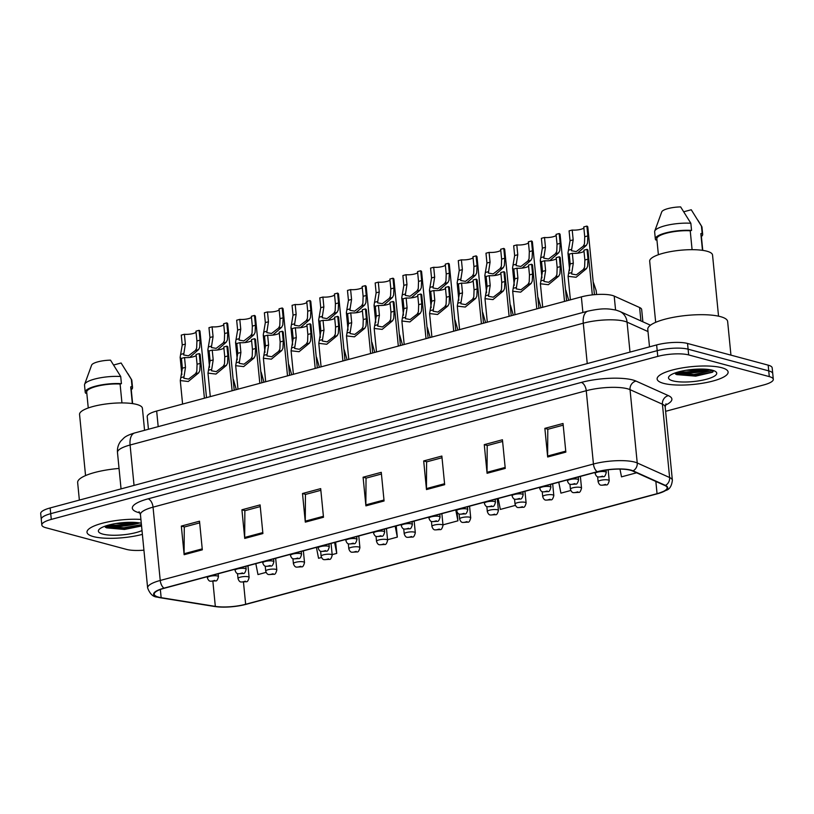 <?xml version="1.0" encoding="UTF-8"?>
<svg xmlns="http://www.w3.org/2000/svg" width="814" height="814" viewBox="0 0 814 814"><rect width="100%" height="100%" fill="white"/><g stroke="black" fill="none" stroke-linecap="round" stroke-linejoin="round"><path stroke-width="1.22" d="M148.443 429.253L147.212 416.636A22.293 5.586 -5.6 0 1 156.664 411.039L581.359 296.886A22.293 5.586 -5.6 0 1 614.204 296.093L639.601 307.519A22.293 5.586 -5.6 0 1 641.676 309.564L642.877 321.805M93.417 536.599A35.663 8.934 174.4 0 0 142.379 534.381A35.663 8.934 174.4 0 1 93.417 536.599A35.663 8.934 174.4 0 1 86.996 532.264A35.663 8.934 174.4 0 0 93.417 536.599M663.542 383.353A35.663 8.934 174.4 0 0 703.723 383.038A35.663 8.934 174.4 0 0 728.123 372.059A35.663 8.934 174.4 0 0 721.713 367.714A35.663 8.934 174.4 0 0 681.532 368.03A35.663 8.934 174.4 0 0 657.132 379.019A35.663 8.934 174.4 0 0 663.542 383.353A35.663 8.934 174.4 0 0 703.723 383.038A35.663 8.934 174.4 0 0 728.123 372.059A35.663 8.934 174.4 0 0 721.713 367.714A35.663 8.934 174.4 0 0 681.532 368.03A35.663 8.934 174.4 0 0 657.132 379.019A35.663 8.934 174.4 0 0 663.542 383.353M158.496 597.11A23.779 5.952 -5.6 0 1 154.222 594.22A23.779 5.952 -5.6 0 1 164.306 588.247L597.507 471.815A23.779 5.952 -5.6 0 1 632.539 470.96L664.926 485.531A23.779 5.952 -5.6 0 1 667.134 487.708A23.779 5.952 -5.6 0 1 657.051 493.681L245.645 604.263A23.779 5.952 -5.6 0 1 215.323 606.379L161.152 597.669A23.779 5.952 -5.6 0 1 158.496 597.11M158.008 597.242A24.369 6.105 174.4 0 0 160.724 597.812L214.906 606.522A24.369 6.105 174.4 0 0 221.377 607.091A24.369 6.105 174.4 0 0 243.803 604.894A24.369 6.105 174.4 0 0 245.981 604.354L657.386 493.772A24.369 6.105 174.4 0 0 665.455 485.419L633.078 470.848A24.369 6.105 174.4 0 0 597.171 471.723L163.96 588.156A24.369 6.105 174.4 0 0 158.008 597.242M709.95 369.709A29.721 7.438 -5.6 0 1 674.501 373.178M139.815 522.944A29.721 7.438 -5.6 0 1 104.375 526.424M665.618 411.314L763.847 384.91A22.293 5.586 174.4 0 0 773.3 379.314L772.181 367.857A22.293 5.586 174.4 0 0 768.172 365.15L687.545 343.467L688.105 349.196A22.293 5.586 174.4 0 0 657.203 350.661L50.712 513.675A22.293 5.586 174.4 0 0 41.26 519.271A22.293 5.586 174.4 0 1 50.712 513.675L657.203 350.661A22.293 5.586 174.4 0 1 688.105 349.196L768.731 370.879L688.105 349.196L688.664 354.924A22.293 5.586 174.4 0 0 657.763 356.39L51.282 519.403A22.293 5.586 174.4 0 0 41.819 524.999A22.293 5.586 174.4 0 0 45.828 527.716L126.455 549.389A22.293 5.586 174.4 0 0 143.925 550.172M772.74 373.585A22.293 5.586 174.4 0 0 768.731 370.879A22.293 5.586 174.4 0 1 772.74 373.585M565.842 452.116L563.034 423.483L544.861 428.368L547.669 457L565.842 452.116M563.196 425.162L547.802 429.293L547.619 456.023A5.942 3.185 75 0 0 547.669 457M548.056 429.232L544.861 428.368M505.25 468.406L502.442 439.764L484.269 444.648L487.077 473.29L505.25 468.406M502.614 441.442L487.21 445.584L487.037 472.303A5.942 3.185 75 0 0 487.077 473.29M487.474 445.512L484.269 444.648M444.668 484.686L441.86 456.054L423.687 460.938L426.485 489.57L444.668 484.686M442.022 457.733L426.617 461.874L426.444 488.593A5.942 3.185 75 0 0 426.485 489.57M426.882 461.803L423.687 460.938M202.32 549.826L199.511 521.194L181.329 526.078L184.137 554.71L202.32 549.826M199.674 522.873L184.269 527.014L184.096 553.734A5.942 3.185 75 0 0 184.137 554.71M184.534 526.943L181.329 526.078M262.902 533.546L260.093 504.904L241.921 509.788L244.729 538.43L262.902 533.546M260.256 506.583L244.861 510.724L244.678 537.444A5.942 3.185 75 0 0 244.729 538.43M245.126 510.653L241.921 509.788M323.494 517.256L320.685 488.624L302.503 493.508L305.311 522.14L323.494 517.256M320.848 490.303L305.443 494.444L305.27 521.164A5.942 3.185 75 0 0 305.311 522.14M305.708 494.373L302.503 493.508M384.076 500.976L381.267 472.334L363.095 477.218L365.903 505.86L384.076 500.976M381.44 474.013L366.035 478.154L365.852 504.873A5.942 3.185 75 0 0 365.903 505.86M366.3 478.083L363.095 477.218M140.914 519.424A35.663 8.934 174.4 0 0 104.701 522.649A35.663 8.934 174.4 0 0 86.996 532.264A35.663 8.934 174.4 0 1 104.701 522.649A35.663 8.934 174.4 0 1 140.914 519.424M773.3 379.314A22.293 5.586 174.4 0 0 769.291 376.607L688.664 354.924M558.76 482.224L560.917 493.142L570.787 490.486M619.973 469.108L621.499 476.851L636.609 472.792M387.566 539.733L397.324 537.108L396.225 525.915M332.163 554.629L336.742 553.398L335.643 542.195M316.412 547.364L318.559 558.282L321.479 557.498M255.82 563.654L257.977 574.562L266.076 572.384M498.178 498.514L500.325 509.422L515.384 505.382M442.969 524.847L457.916 520.828L457.061 512.098M457.916 520.828L455.759 509.91M397.324 537.108L395.177 526.2M336.742 553.398L334.585 542.48M678.194 371.978A29.721 7.438 174.4 0 0 706.094 369.241M108.069 525.223A29.721 7.438 174.4 0 0 135.958 522.486M687.545 343.467A22.293 5.586 174.4 0 0 656.633 344.933L50.153 507.946A22.293 5.586 174.4 0 0 40.7 513.542L41.819 524.999M196.194 355.453A7.428 1.862 -5.6 0 1 184.534 357.529L185.49 367.348L183.791 378.225L188.583 379.09L195.584 373.697L196.805 371.367L197.059 364.245L196.093 354.426L199.216 353.581A11.142 2.788 -5.6 0 1 200.132 354.548L204.416 398.209M199.216 353.581L200.183 363.4L199.827 370.553L198.708 372.853L188.268 381.501L180.281 380.565L182.367 368.193L181.41 358.374L184.534 357.529M196.062 332.193A7.428 1.862 -5.6 0 1 184.402 334.269L185.358 344.088L183.649 354.965L188.451 355.83L195.452 350.437L196.662 348.107L196.917 340.985L195.96 331.166L199.084 330.321A11.142 2.788 -5.6 0 1 200 331.288L206.502 397.649M181.502 359.31L180.148 357.305L182.234 344.933L181.268 335.114L184.402 334.269M199.084 330.321L200.041 340.14L199.695 347.293L198.565 349.593L189.652 357.438M236.294 389.641L233.435 379.589M223.891 348.005A7.428 1.862 -5.6 0 1 212.23 350.091L213.197 359.91L211.487 370.777L216.28 371.642L223.29 366.249L224.501 363.929L224.756 356.797L223.789 346.978L226.913 346.143A11.142 2.788 -5.6 0 1 227.828 347.1L232.112 390.761M226.913 346.143L227.879 355.962L227.533 363.115L226.404 365.415L215.964 374.064L207.987 373.117L210.073 360.744L209.106 350.926L212.23 350.091M251.597 340.567A7.428 1.862 -5.6 0 1 239.937 342.643L240.893 352.462L239.194 363.329L243.986 364.194L250.987 358.801L252.198 356.481L252.452 349.348L251.495 339.53L254.619 338.695A11.142 2.788 -5.6 0 1 255.535 339.662L259.819 383.313M254.619 338.695L255.586 348.514L255.23 355.667L254.1 357.967L243.671 366.615L235.684 365.669L237.769 353.296L236.813 343.477L239.937 342.643M279.294 333.119A7.428 1.862 -5.6 0 1 267.633 335.195L268.6 345.014L266.89 355.881L271.683 356.746L278.693 351.353L279.904 349.033L280.158 341.911L279.192 332.092L282.316 331.247A11.142 2.788 -5.6 0 1 283.231 332.214L287.515 375.875M282.316 331.247L283.282 341.066L282.936 348.219L281.807 350.519L271.367 359.167L263.39 358.231L265.476 345.858L264.509 336.04L267.633 335.195M307 325.671A7.428 1.862 -5.6 0 1 295.34 327.747L296.296 337.566L294.587 348.443L299.389 349.308L306.39 343.915L307.6 341.585L307.855 334.462L306.898 324.644L310.022 323.799A11.142 2.788 -5.6 0 1 310.938 324.766L315.211 368.427M310.022 323.799L310.979 333.618L310.633 340.771L309.503 343.07L299.074 351.719L291.086 350.783L293.172 338.41L292.206 328.591L295.34 327.747M223.758 324.745A7.428 1.862 -5.6 0 1 212.098 326.831L213.065 336.65L211.355 347.517L216.148 348.382L223.158 342.989L224.369 340.669L224.623 333.537L223.657 323.718L226.78 322.883A11.142 2.788 -5.6 0 1 227.696 323.84L234.208 390.201M209.198 351.862L207.855 349.857L209.941 337.484L208.974 327.666L212.098 326.831M226.78 322.883L227.747 332.702L227.391 339.855L226.272 342.155L217.358 350M251.455 317.307A7.428 1.862 -5.6 0 1 239.794 319.383L240.761 329.202L239.051 340.069L243.844 340.934L250.854 335.541L252.065 333.221L252.32 326.099L251.363 316.27L254.487 315.435A11.142 2.788 -5.6 0 1 255.393 316.402L261.904 382.753M236.905 344.414L235.551 342.409L237.637 330.036L236.671 320.217L239.794 319.383M254.487 315.435L255.443 325.254L255.097 332.407L253.968 334.707L245.055 342.552M279.161 309.859A7.428 1.862 -5.6 0 1 267.501 311.935L268.467 321.754L266.758 332.621L271.55 333.486L278.551 328.093L279.772 325.773L280.026 318.65L279.06 308.832L282.183 307.987A11.142 2.788 -5.6 0 1 283.099 308.954L289.601 375.305M264.601 336.965L263.248 334.971L265.333 322.598L264.377 312.779L267.501 311.935M282.183 307.987L283.15 317.806L282.794 324.959L281.675 327.259L272.751 335.103M263.99 382.193L261.141 372.151M291.697 374.745L288.838 364.703M319.393 367.307L316.544 357.254M347.1 359.859L344.241 349.806M119.048 468.447A40.12 10.043 174.4 0 0 77.656 482.58L79.365 500.101M144.566 430.301L142.409 408.292A31.583 7.906 174.4 0 0 136.732 404.446A31.583 7.906 174.4 0 0 101.16 404.731A31.583 7.906 174.4 0 0 79.558 414.448L85.551 475.579M134.198 522.374L123.056 523.687L116.046 523.504M141.29 523.239A24.227 6.064 174.4 0 0 117.226 523.321A24.227 6.064 174.4 0 0 99.054 529.507A24.227 6.064 174.4 0 0 102.737 534.086A24.227 6.064 174.4 0 0 142.002 530.575M106.512 527.859L124.461 529.466L141.188 526.078M132.621 403.622L131.064 387.718A22.293 5.586 174.4 0 0 130.708 386.874L132.346 403.581M131.268 389.774A23.779 5.952 174.4 0 0 132.54 387.576L131.837 380.413A23.779 5.952 174.4 0 0 131.603 379.721A23.779 5.952 174.4 0 0 131.329 379.365L121.113 363.003L113.706 364.987M131.329 379.365L132.031 386.518L130.708 386.874M132.54 387.576A23.779 5.952 174.4 0 0 132.031 386.518M121.947 402.92L120.096 384.025A22.293 5.586 174.4 0 0 97.609 386.101A22.293 5.586 174.4 0 0 86.691 392.063L88.258 407.967M120.096 384.025L121.418 383.669L120.716 376.506L110.511 360.154A14.856 3.724 174.4 0 0 91.626 365.12A14.856 3.724 174.4 0 0 91.585 365.232M120.716 376.506A23.779 5.952 174.4 0 0 84.615 384.33A23.779 5.952 174.4 0 0 84.514 385.053L85.216 392.216A23.779 5.952 174.4 0 0 85.724 393.264L86.783 392.979M121.418 383.669A23.779 5.952 174.4 0 0 97.151 385.775A23.779 5.952 174.4 0 0 85.216 392.216M141.422 524.643L123.779 527.767L105.118 526.149M141.534 525.783L123.891 528.896L105.393 527.34M730.941 355.138L727.645 321.51A40.12 10.043 174.4 0 0 720.431 316.626A40.12 10.043 174.4 0 0 675.233 316.982A40.12 10.043 174.4 0 0 647.781 329.334L649.501 346.856M718.538 316.168L712.545 255.047A31.583 7.906 174.4 0 0 706.867 251.2A31.583 7.906 174.4 0 0 671.296 251.485A31.583 7.906 174.4 0 0 649.684 261.202L655.677 322.334M704.334 369.129L693.192 370.441L686.182 370.258M672.873 380.85A24.227 6.064 174.4 0 0 703.082 380.067A24.227 6.064 174.4 0 0 715.76 371.693A24.227 6.064 174.4 0 0 712.382 370.228A24.227 6.064 174.4 0 0 688.145 369.963A24.227 6.064 174.4 0 0 669.179 376.261A24.227 6.064 174.4 0 0 672.873 380.85M676.648 374.613L695.726 376.139L712.25 372.313L713.654 370.624M702.757 250.376L701.19 234.473A22.293 5.586 174.4 0 0 700.834 233.628L702.472 250.336M701.393 236.538A23.779 5.952 174.4 0 0 702.675 234.33L701.973 227.167A23.779 5.952 174.4 0 0 701.729 226.475A23.779 5.952 174.4 0 0 701.454 226.119L691.249 209.758L683.841 211.752M701.454 226.119L702.156 233.272L700.834 233.628M702.675 234.33A23.779 5.952 174.4 0 0 702.156 233.272M692.083 249.674L690.231 230.779A22.293 5.586 174.4 0 0 667.745 232.855A22.293 5.586 174.4 0 0 656.827 238.828L658.384 254.731M690.231 230.779L691.554 230.423L690.852 223.27L680.636 206.909A14.856 3.724 174.4 0 0 661.751 211.874A14.856 3.724 174.4 0 0 661.721 211.986M690.852 223.27A23.779 5.952 174.4 0 0 654.741 231.084A23.779 5.952 174.4 0 0 654.639 231.807L655.341 238.97A23.779 5.952 174.4 0 0 655.86 240.018L656.918 239.733M691.554 230.423A23.779 5.952 174.4 0 0 667.277 232.529A23.779 5.952 174.4 0 0 655.341 238.97M713.217 370.472L693.904 374.521L675.244 372.914M712.606 372.079L694.016 375.661L675.528 374.094M306.858 302.411A7.428 1.862 -5.6 0 1 295.197 304.487L296.164 314.306L294.454 325.183L299.247 326.048L306.257 320.655L307.468 318.325L307.723 311.202L306.756 301.384L309.88 300.539A11.142 2.788 -5.6 0 1 310.795 301.506L317.307 367.867M292.297 329.528L290.954 327.523L293.04 315.15L292.073 305.331L295.197 304.487M309.88 300.539L310.846 310.358L310.5 317.511L309.371 319.81L300.458 327.655M334.696 318.223A7.428 1.862 -5.6 0 1 323.036 320.309L324.003 330.128L322.293 340.995L327.086 341.86L334.096 336.467L335.307 334.147L335.561 327.014L334.595 317.195L337.718 316.361A11.142 2.788 -5.6 0 1 338.634 317.318L342.918 360.978M337.718 316.361L338.685 326.18L338.329 333.323L337.21 335.633L326.77 344.271L318.793 343.335L320.879 330.962L319.912 321.143L323.036 320.309M362.393 310.785A7.428 1.862 -5.6 0 1 350.732 312.861L351.699 322.68L349.989 333.547L354.782 334.412L361.792 329.019L363.003 326.699L363.258 319.566L362.301 309.747L365.425 308.913A11.142 2.788 -5.6 0 1 366.341 309.88L370.614 353.53M365.425 308.913L366.381 318.732L366.035 325.885L364.906 328.184L354.466 336.833L346.489 335.887L348.575 323.514L347.609 313.695L350.732 312.861M390.099 303.337A7.428 1.862 -5.6 0 1 378.439 305.413L379.405 315.232L377.696 326.099L382.488 326.963L389.489 321.571L390.71 319.251L390.964 312.128L389.998 302.309L393.121 301.465A11.142 2.788 -5.6 0 1 394.037 302.432L398.321 346.092M393.121 301.465L394.088 311.284L393.732 318.437L392.613 320.736L382.173 329.385L374.186 328.449L376.272 316.076L375.315 306.257L378.439 305.413M417.796 295.889A7.428 1.862 -5.6 0 1 406.135 297.965L407.102 307.784L405.392 318.661L410.185 319.526L417.195 314.133L418.406 311.803L418.661 304.68L417.694 294.861L420.818 294.017A11.142 2.788 -5.6 0 1 421.733 294.983L426.017 338.644M420.818 294.017L421.784 303.836L421.438 310.989L420.309 313.288L409.869 321.937L401.892 321.001L403.978 308.628L403.011 298.809L406.135 297.965M334.564 294.963A7.428 1.862 -5.6 0 1 322.904 297.049L323.86 306.868L322.161 317.735L326.953 318.6L333.954 313.207L335.164 310.887L335.419 303.754L334.462 293.935L337.586 293.101A11.142 2.788 -5.6 0 1 338.502 294.058L345.004 360.419M320.004 322.079L318.65 320.075L320.736 307.702L319.78 297.883L322.904 297.049M337.586 293.101L338.553 302.92L338.197 310.073L337.067 312.373L328.154 320.217M362.261 287.525A7.428 1.862 -5.6 0 1 350.6 289.601L351.567 299.42L349.857 310.287L354.65 311.152L361.66 305.759L362.871 303.439L363.125 296.316L362.159 286.487L365.283 285.653A11.142 2.788 -5.6 0 1 366.198 286.62L372.71 352.971M347.7 314.631L346.357 312.627L348.443 300.254L347.476 290.435L350.6 289.601M365.283 285.653L366.249 295.472L365.903 302.625L364.774 304.924L355.86 312.769M389.967 280.077A7.428 1.862 -5.6 0 1 378.307 282.153L379.263 291.972L377.554 302.839L382.356 303.703L389.357 298.311L390.567 295.991L390.822 288.868L389.865 279.049L392.989 278.205A11.142 2.788 -5.6 0 1 393.905 279.171L400.407 345.523M375.407 307.183L374.053 305.189L376.139 292.816L375.173 282.997L378.307 282.153M392.989 278.205L393.945 288.024L393.6 295.177L392.47 297.476L383.557 305.321M417.663 272.629A7.428 1.862 -5.6 0 1 406.003 274.705L406.969 284.524L405.26 295.401L410.053 296.265L417.063 290.873L418.274 288.543L418.528 281.42L417.562 271.601L420.685 270.757A11.142 2.788 -5.6 0 1 421.601 271.723L428.113 338.085M403.103 299.745L401.76 297.741L403.846 285.368L402.879 275.549L406.003 274.705M420.685 270.757L421.652 280.576L421.296 287.729L420.177 290.028L411.263 297.873M374.796 352.411L371.937 342.368M402.503 344.963L399.643 334.92M430.199 337.515L427.34 327.472M445.502 288.441A7.428 1.862 -5.6 0 1 433.842 290.527L434.798 300.346L433.099 311.213L437.891 312.077L444.892 306.685L446.103 304.365L446.357 297.232L445.4 287.413L448.524 286.579A11.142 2.788 -5.6 0 1 449.44 287.535L453.724 331.196M448.524 286.579L449.491 296.398L449.135 303.541L448.005 305.85L437.576 314.489L429.589 313.553L431.674 301.18L430.718 291.361L433.842 290.527M473.199 281.003A7.428 1.862 -5.6 0 1 461.538 283.079L462.505 292.898L460.795 303.764L465.588 304.629L472.598 299.237L473.809 296.917L474.063 289.784L473.097 279.965L476.221 279.131A11.142 2.788 -5.6 0 1 477.136 280.097L481.42 323.748M476.221 279.131L477.187 288.95L476.841 296.103L475.712 298.402L465.272 307.051L457.295 306.105L459.381 293.732L458.414 283.913L461.538 283.079M500.905 273.555A7.428 1.862 -5.6 0 1 489.245 275.631L490.201 285.449L488.492 296.316L493.294 297.181L500.295 291.788L501.505 289.469L501.76 282.346L500.803 272.527L503.927 271.683A11.142 2.788 -5.6 0 1 504.843 272.649L509.116 316.31M503.927 271.683L504.884 281.502L504.538 288.655L503.408 290.954L492.979 299.603L484.991 298.667L487.077 286.294L486.121 276.475L489.245 275.631M528.601 266.107A7.428 1.862 -5.6 0 1 516.941 268.182L517.908 278.001L516.198 288.878L520.991 289.743L528.001 284.351L529.212 282.02L529.466 274.898L528.5 265.079L531.623 264.235A11.142 2.788 -5.6 0 1 532.539 265.201L536.823 308.862M531.623 264.235L532.59 274.053L532.234 281.206L531.115 283.506L520.675 292.155L512.698 291.219L514.784 278.846L513.817 269.027L516.941 268.182M556.298 258.659A7.428 1.862 -5.6 0 1 544.637 260.745L545.604 270.563L543.894 281.43L548.697 282.295L555.697 276.902L556.908 274.572L557.163 267.45L556.206 257.631L559.33 256.797A11.142 2.788 -5.6 0 1 560.246 257.753L564.519 301.414M559.33 256.797L560.286 266.616L559.94 273.758L558.811 276.068L548.371 284.707L540.394 283.771L542.48 271.398L541.514 261.579L544.637 260.745M584.004 251.221A7.428 1.862 -5.6 0 1 572.344 253.296L573.31 263.115L571.601 273.982L576.393 274.847L583.394 269.454L584.615 267.134L584.869 260.002L583.903 250.183L587.026 249.349A11.142 2.788 -5.6 0 1 587.942 250.315L592.317 294.892M587.026 249.349L587.993 259.167L587.637 266.32L586.518 268.62L576.078 277.269L568.091 276.322L570.176 263.95L569.22 254.131L572.344 253.296M445.36 265.181A7.428 1.862 -5.6 0 1 433.699 267.267L434.666 277.086L432.956 287.953L437.749 288.817L444.759 283.425L445.97 281.105L446.225 273.972L445.268 264.153L448.392 263.319A11.142 2.788 -5.6 0 1 449.308 264.275L455.809 330.637M430.81 292.297L429.456 290.293L431.542 277.92L430.575 268.101L433.699 267.267M448.392 263.319L449.348 273.138L449.002 280.291L447.873 282.59L438.96 290.435M473.066 257.743A7.428 1.862 -5.6 0 1 461.406 259.819L462.372 269.638L460.663 280.504L465.455 281.369L472.456 275.977L473.677 273.657L473.931 266.524L472.965 256.705L476.088 255.871A11.142 2.788 -5.6 0 1 477.004 256.837L483.506 323.189M458.506 284.849L457.153 282.845L459.238 270.472L458.282 260.653L461.406 259.819M476.088 255.871L477.055 265.69L476.699 272.843L475.579 275.142L466.656 282.987M500.763 250.295A7.428 1.862 -5.6 0 1 489.102 252.371L490.069 262.189L488.359 273.056L493.152 273.921L500.162 268.528L501.373 266.209L501.628 259.086L500.661 249.267L503.785 248.423A11.142 2.788 -5.6 0 1 504.7 249.389L511.212 315.74M486.212 277.401L484.859 275.407L486.945 263.034L485.978 253.215L489.102 252.371M503.785 248.423L504.751 258.242L504.405 265.395L503.276 267.694L494.363 275.539M528.469 242.847A7.428 1.862 -5.6 0 1 516.809 244.922L517.765 254.741L516.066 265.618L520.858 266.483L527.859 261.091L529.069 258.76L529.324 251.638L528.367 241.819L531.491 240.975A11.142 2.788 -5.6 0 1 532.407 241.941L538.909 308.303M513.909 269.963L512.555 267.959L514.641 255.586L513.685 245.767L516.809 244.922M531.491 240.975L532.458 250.793L532.102 257.946L530.982 260.246L522.059 268.091M556.166 235.399A7.428 1.862 -5.6 0 1 544.505 237.485L545.472 247.303L543.762 258.17L548.555 259.035L555.565 253.642L556.776 251.323L557.03 244.19L556.064 234.371L559.187 233.537A11.142 2.788 -5.6 0 1 560.103 234.493L566.615 300.854M541.605 262.515L540.262 260.511L542.348 248.138L541.381 238.319L544.505 237.485M559.187 233.537L560.154 243.355L559.808 250.498L558.679 252.808L549.765 260.653M583.872 227.961A7.428 1.862 -5.6 0 1 572.211 230.036L573.168 239.855L571.459 250.722L576.261 251.587L583.262 246.194L584.472 243.874L584.727 236.742L583.77 226.923L586.894 226.089A11.142 2.788 -5.6 0 1 587.81 227.055L594.434 294.678M569.312 255.067L567.958 253.062L570.044 240.69L569.088 230.871L572.211 230.036M586.894 226.089L587.85 235.907L587.505 243.06L586.375 245.36L577.462 253.205M457.895 330.077L455.046 320.024M485.602 322.629L482.743 312.586M513.298 315.181L510.449 305.138M541.005 307.733L538.146 297.69M568.701 300.295L565.842 290.242M596.57 294.515L596.184 290.629L593.548 282.804M158.191 426.638L156.664 411.039M640.923 320.919L639.601 307.519M615.567 309.992L614.204 296.093M582.895 312.484L581.359 296.886M139.977 512.942A37.149 9.3 -5.6 0 1 148.097 498.85L581.308 382.417A7.428 3.978 -105 0 1 586.253 390.72L153.042 507.153A29.721 7.438 174.4 0 0 140.446 514.621L139.052 511.711M581.308 382.417A37.149 9.3 -5.6 0 1 632.814 379.975A37.149 9.3 -5.6 0 1 636.039 381.094L668.426 395.655A37.149 9.3 -5.6 0 1 665.323 405.209M627.462 388.766A29.721 7.438 174.4 0 0 586.253 390.72L593.437 464.021A29.721 7.438 -5.6 0 1 637.23 462.963L669.617 477.533A29.721 7.438 -5.6 0 1 672.374 480.26L665.191 406.949A29.721 7.438 174.4 0 0 662.423 404.222L630.036 389.652A29.721 7.438 174.4 0 0 627.462 388.766M163.96 588.156A7.428 3.978 75 0 1 160.236 580.463A29.721 7.438 -5.6 0 0 147.629 587.932C149.857 593.833 153.012 596.886 157.102 597.089L160.338 597.771A7.428 5.21 -80.9 0 0 160.724 597.812M665.455 485.419A7.428 6.593 -65.8 0 0 669.617 477.533L662.423 404.222A7.428 6.593 114.2 0 1 668.426 395.655M221.377 607.091L214.52 606.481A7.428 5.21 -80.9 0 0 214.906 606.522M633.078 470.848A7.428 6.593 -65.8 0 0 637.23 462.963L630.036 389.652A7.428 6.593 114.2 0 1 636.039 381.094M597.171 471.723A7.428 3.978 -105 0 1 593.437 464.021L160.236 580.463L153.042 507.153A7.428 3.978 -105 0 0 148.097 498.85M657.763 356.39L656.633 344.933M51.282 519.403L50.153 507.946M769.291 376.607L768.172 365.15M657.051 493.681L655.85 481.45M161.152 597.669L160.348 589.499M215.323 606.379L212.881 581.42M245.645 604.263L243.478 582.214M383.984 500.01L365.852 504.873M323.392 516.29L305.27 521.164M262.81 532.58L244.678 537.444M202.218 548.86L184.096 553.734M444.576 483.719L426.444 488.593M505.158 467.44L487.037 472.303M565.75 451.149L547.619 456.023M647.995 331.552L627.065 322.141A29.721 7.438 174.4 0 0 624.491 321.255A29.721 7.438 174.4 0 0 583.282 323.199L130.087 445.014A29.721 7.438 174.4 0 0 117.481 452.482C117.135 448.321 118.213 444.566 120.696 441.219L124.023 437.851C125.997 436.101 129.558 434.462 134.717 432.946L587.912 311.131A14.856 7.957 -105 0 0 583.282 323.199L587.24 363.583M134.045 485.398L130.087 445.014A14.856 7.957 -105 0 1 134.717 432.946M630.005 352.096L627.065 322.141A14.856 13.187 -65.8 0 0 619.759 311.406L650.457 325.203M198.708 372.853L195.584 373.697M183.974 376.811L180.861 377.655M185.49 367.348L182.367 368.193M200.183 363.4L197.059 364.245M207.265 576.709L207.367 577.767A5.576 1.394 -5.6 0 1 211.182 576.047A5.576 1.394 -5.6 0 1 217.46 575.997A5.576 1.394 -5.6 0 1 218.457 576.678L218.172 573.768M214.774 580.392L211.752 581.206L214.774 580.392M196.917 340.985L200.041 340.14M182.234 344.933L185.358 344.088M195.452 350.437L198.565 349.593M180.728 354.395L183.842 353.551M237.525 573.565L238.024 578.561A5.576 1.394 -5.6 0 1 241.829 576.841A5.576 1.394 -5.6 0 1 248.107 576.8A5.576 1.394 -5.6 0 1 249.115 577.472L247.965 565.761M245.431 581.186L242.399 582L245.431 581.186M226.404 365.415L223.29 366.249M211.681 369.373L208.557 370.207M213.197 359.91L210.073 360.744M227.879 355.962L224.756 356.797M254.1 357.967L250.987 358.801M239.377 361.925L236.263 362.759M240.893 352.462L237.769 353.296M255.586 348.514L252.452 349.348M281.807 350.519L278.693 351.353M267.073 354.477L263.96 355.311M268.6 345.014L265.476 345.858M283.282 341.066L280.158 341.911M309.503 343.07L306.39 343.915M294.78 347.029L291.666 347.873M296.296 337.566L293.172 338.41M310.979 333.618L307.855 334.462M234.961 569.261L235.063 570.319A5.576 1.394 -5.6 0 1 238.878 568.599A5.576 1.394 -5.6 0 1 245.156 568.559A5.576 1.394 -5.6 0 1 246.154 569.23L245.869 566.33M242.48 572.944L239.448 573.758L242.48 572.944M224.623 333.537L227.747 332.702M209.941 337.484L213.065 336.65M223.158 342.989L226.272 342.155M208.425 346.947L211.538 346.113M262.668 561.813L262.769 562.871A5.576 1.394 -5.6 0 1 266.575 561.161A5.576 1.394 -5.6 0 1 272.853 561.111A5.576 1.394 -5.6 0 1 273.86 561.782L273.575 558.882M270.177 565.506L267.145 566.32L270.177 565.506M252.32 326.099L255.443 325.254M237.637 330.036L240.761 329.202M250.854 335.541L253.968 334.707M236.131 339.499L239.245 338.665M290.364 554.365L290.466 555.433A5.576 1.394 -5.6 0 1 294.281 553.713A5.576 1.394 -5.6 0 1 300.559 553.662A5.576 1.394 -5.6 0 1 301.556 554.344L301.272 551.434M297.883 558.058L294.851 558.872L297.883 558.058M280.026 318.65L283.15 317.806M265.333 322.598L268.467 321.754M278.551 328.093L281.675 327.259M263.828 332.061L266.941 331.217M265.232 566.117L265.72 571.113A5.576 1.394 -5.6 0 1 269.536 569.403A5.576 1.394 -5.6 0 1 275.814 569.352A5.576 1.394 -5.6 0 1 276.811 570.024L275.661 558.323M273.128 573.748L270.106 574.562L273.128 573.748M292.928 558.679L293.416 563.664A5.576 1.394 -5.6 0 1 297.232 561.955A5.576 1.394 -5.6 0 1 303.51 561.904A5.576 1.394 -5.6 0 1 304.517 562.586L303.368 550.875M300.834 566.3L297.802 567.114L300.834 566.3M320.635 551.231L321.123 556.227A5.576 1.394 -5.6 0 1 324.939 554.507A5.576 1.394 -5.6 0 1 331.217 554.456A5.576 1.394 -5.6 0 1 332.214 555.138L331.064 543.426M328.53 558.852L325.508 559.666L328.53 558.852M348.331 543.783L348.819 548.778A5.576 1.394 -5.6 0 1 352.635 547.059A5.576 1.394 -5.6 0 1 358.913 547.018A5.576 1.394 -5.6 0 1 359.91 547.69L358.771 535.978M356.237 551.404L353.205 552.218L356.237 551.404M106.034 525.834A29.721 7.438 174.4 0 0 138.075 522.7M676.169 372.598A29.721 7.438 174.4 0 0 708.2 369.454M318.06 546.927L318.172 547.985A5.576 1.394 -5.6 0 1 321.978 546.265A5.576 1.394 -5.6 0 1 328.256 546.214A5.576 1.394 -5.6 0 1 329.263 546.896L328.978 543.986M325.58 550.61L322.548 551.424L325.58 550.61M307.723 311.202L310.846 310.358M293.04 315.15L296.164 314.306M306.257 320.655L309.371 319.81M291.524 324.613L294.648 323.769M337.21 335.633L334.096 336.467M322.476 339.591L319.363 340.425M324.003 330.128L320.879 330.962M338.685 326.18L335.561 327.014M364.906 328.184L361.792 329.019M350.183 332.143L347.069 332.977M351.699 322.68L348.575 323.514M366.381 318.732L363.258 319.566M392.613 320.736L389.489 321.571M377.879 324.694L374.766 325.529M379.405 315.232L376.272 316.076M394.088 311.284L390.964 312.128M420.309 313.288L417.195 314.133M405.586 317.246L402.462 318.091M407.102 307.784L403.978 308.628M421.784 303.836L418.661 304.68M345.767 539.479L345.869 540.537A5.576 1.394 -5.6 0 1 349.684 538.817A5.576 1.394 -5.6 0 1 355.962 538.776A5.576 1.394 -5.6 0 1 356.959 539.448L356.674 536.548M353.276 543.162L350.254 543.976L353.276 543.162M335.419 303.754L338.553 302.92M320.736 307.702L323.86 306.868M333.954 313.207L337.067 312.373M319.23 317.165L322.344 316.331M373.463 532.03L373.565 533.089A5.576 1.394 -5.6 0 1 377.381 531.379A5.576 1.394 -5.6 0 1 383.659 531.328A5.576 1.394 -5.6 0 1 384.666 532L384.381 529.1M380.983 535.724L377.95 536.538L380.983 535.724M363.125 296.316L366.249 295.472M348.443 300.254L351.567 299.42M361.66 305.759L364.774 304.924M346.927 309.717L350.04 308.882M401.17 524.582L401.271 525.651A5.576 1.394 -5.6 0 1 405.087 523.931A5.576 1.394 -5.6 0 1 411.365 523.88A5.576 1.394 -5.6 0 1 412.362 524.562L412.077 521.652M408.679 528.276L405.657 529.09L408.679 528.276M390.822 288.868L393.945 288.024M376.139 292.816L379.263 291.972M389.357 298.311L392.47 297.476M374.633 302.269L377.747 301.434M428.866 517.144L428.968 518.203A5.576 1.394 -5.6 0 1 432.783 516.483A5.576 1.394 -5.6 0 1 439.061 516.432A5.576 1.394 -5.6 0 1 440.059 517.114L439.774 514.204M436.385 520.828L433.353 521.642L436.385 520.828M418.528 281.42L421.652 280.576M403.846 285.368L406.969 284.524M417.063 290.873L420.177 290.028M402.33 294.831L405.443 293.986M376.037 536.334L376.526 541.33A5.576 1.394 -5.6 0 1 380.331 539.621A5.576 1.394 -5.6 0 1 386.609 539.57A5.576 1.394 -5.6 0 1 387.617 540.242L386.467 528.54M383.933 543.966L380.901 544.78L383.933 543.966M403.734 528.896L404.222 533.882A5.576 1.394 -5.6 0 1 408.038 532.173A5.576 1.394 -5.6 0 1 414.316 532.122A5.576 1.394 -5.6 0 1 415.313 532.804L414.163 521.092M411.64 536.518L408.608 537.332L411.64 536.518M431.43 521.448L431.929 526.444A5.576 1.394 -5.6 0 1 435.734 524.725A5.576 1.394 -5.6 0 1 442.012 524.674A5.576 1.394 -5.6 0 1 443.019 525.356L441.87 513.644M439.336 529.069L436.304 529.883L439.336 529.069M448.005 305.85L444.892 306.685M433.282 309.808L430.168 310.643M434.798 300.346L431.674 301.18M449.491 296.398L446.357 297.232M475.712 298.402L472.598 299.237M460.978 302.36L457.865 303.195M462.505 292.898L459.381 293.732M477.187 288.95L474.063 289.784M503.408 290.954L500.295 291.788M488.685 294.912L485.571 295.747M490.201 285.449L487.077 286.294M504.884 281.502L501.76 282.346M531.115 283.506L528.001 284.351M516.381 287.464L513.268 288.309M517.908 278.001L514.784 278.846M532.59 274.053L529.466 274.898M558.811 276.068L555.697 276.902M544.088 280.026L540.974 280.861M545.604 270.563L542.48 271.398M560.286 266.616L557.163 267.45M586.518 268.62L583.394 269.454M571.784 272.578L568.671 273.412M573.31 263.115L570.176 263.95M587.993 259.167L584.869 260.002M456.573 509.696L456.674 510.754A5.576 1.394 -5.6 0 1 460.48 509.035A5.576 1.394 -5.6 0 1 466.758 508.994A5.576 1.394 -5.6 0 1 467.765 509.666L467.48 506.766M464.082 513.38L461.05 514.194L464.082 513.38M446.225 273.972L449.348 273.138M431.542 277.92L434.666 277.086M444.759 283.425L447.873 282.59M430.036 287.383L433.15 286.548M484.269 502.248L484.371 503.306A5.576 1.394 -5.6 0 1 488.186 501.597A5.576 1.394 -5.6 0 1 494.464 501.546A5.576 1.394 -5.6 0 1 495.461 502.218L495.177 499.318M491.788 505.942L488.756 506.756L491.788 505.942M473.931 266.524L477.055 265.69M459.238 270.472L462.372 269.638M472.456 275.977L475.579 275.142M457.733 279.935L460.846 279.1M511.965 494.8L512.077 495.868A5.576 1.394 -5.6 0 1 515.883 494.149A5.576 1.394 -5.6 0 1 522.161 494.098A5.576 1.394 -5.6 0 1 523.168 494.78L522.883 491.87M519.485 498.494L516.452 499.308L519.485 498.494M501.628 259.086L504.751 258.242M486.945 263.034L490.069 262.189M500.162 268.528L503.276 267.694M485.429 272.487L488.553 271.652M539.672 487.362L539.774 488.42A5.576 1.394 -5.6 0 1 543.589 486.701A5.576 1.394 -5.6 0 1 549.867 486.65A5.576 1.394 -5.6 0 1 550.864 487.332L550.579 484.422M547.181 491.046L544.159 491.86L547.181 491.046M529.324 251.638L532.458 250.793M514.641 255.586L517.765 254.741M527.859 261.091L530.982 260.246M513.135 265.049L516.249 264.204M567.368 479.914L567.47 480.972A5.576 1.394 -5.6 0 1 571.286 479.253A5.576 1.394 -5.6 0 1 577.564 479.212A5.576 1.394 -5.6 0 1 578.571 479.884L578.286 476.984M574.888 483.597L571.855 484.411L574.888 483.597M557.03 244.19L560.154 243.355M542.348 248.138L545.472 247.303M555.565 253.642L558.679 252.808M540.832 257.6L543.945 256.766M595.075 472.466L595.176 473.524A5.576 1.394 -5.6 0 1 598.992 471.815A5.576 1.394 -5.6 0 1 605.27 471.764A5.576 1.394 -5.6 0 1 606.267 472.435L606.033 470.085M602.584 476.159L599.562 476.973L602.584 476.159M584.727 236.742L587.85 235.907M570.044 240.69L573.168 239.855M583.262 246.194L586.375 245.36M568.538 250.152L571.652 249.318M459.137 514L459.625 518.996A5.576 1.394 -5.6 0 1 463.441 517.277A5.576 1.394 -5.6 0 1 469.719 517.226A5.576 1.394 -5.6 0 1 470.716 517.908L469.566 506.196M467.033 521.621L464.011 522.435L467.033 521.621M486.833 506.552L487.321 511.548A5.576 1.394 -5.6 0 1 491.137 509.839A5.576 1.394 -5.6 0 1 497.415 509.788A5.576 1.394 -5.6 0 1 498.422 510.459L497.273 498.758M494.739 514.183L491.707 514.997L494.739 514.183M514.54 499.114L515.028 504.1A5.576 1.394 -5.6 0 1 518.844 502.391A5.576 1.394 -5.6 0 1 525.122 502.34A5.576 1.394 -5.6 0 1 526.119 503.021L524.969 491.31M522.435 506.735L519.413 507.549L522.435 506.735M542.236 491.666L542.724 496.662A5.576 1.394 -5.6 0 1 546.54 494.943A5.576 1.394 -5.6 0 1 552.818 494.892A5.576 1.394 -5.6 0 1 553.815 495.573L552.675 483.862M550.142 499.287L547.11 500.101L550.142 499.287M569.942 484.218L570.431 489.214A5.576 1.394 -5.6 0 1 574.236 487.494A5.576 1.394 -5.6 0 1 580.514 487.444A5.576 1.394 -5.6 0 1 581.522 488.125L580.372 476.414M577.838 491.839L574.806 492.653L577.838 491.839M597.639 476.77L598.127 481.766A5.576 1.394 -5.6 0 1 601.943 480.057A5.576 1.394 -5.6 0 1 608.221 480.006A5.576 1.394 -5.6 0 1 609.218 480.677L608.15 469.8M605.545 484.401L602.513 485.215L605.545 484.401M243.803 604.894L657.458 493.752L666.32 490.293C669.708 489.194 671.723 485.846 672.374 480.26M160.338 597.771L214.52 606.481M147.629 587.932L140.446 514.621M665.191 406.949L665.994 403.815M587.912 311.131C603.398 307.824 608.261 308.689 616.229 310.154L619.759 311.406M117.481 452.482L121.052 488.899M180.281 380.565L182.59 404.07M180.148 357.305L181.858 374.705M207.367 577.767C208.119 580.006 209.137 581.155 210.429 581.216L215.537 580.901C216.646 581.308 217.613 579.904 218.457 576.678M238.024 578.561C238.777 580.809 239.794 581.959 241.086 582.01L246.194 581.705C247.293 582.102 248.27 580.697 249.115 577.472M207.987 373.117L210.287 396.632M235.684 365.669L237.993 389.184M263.39 358.231L265.69 381.735M291.086 350.783L293.396 374.287M207.855 349.857L209.554 367.267M235.063 570.319C235.816 572.568 236.843 573.717 238.136 573.768L243.244 573.463C244.342 573.87 245.319 572.456 246.154 569.23M235.551 342.409L237.261 359.819M262.769 562.871C263.522 565.12 264.54 566.269 265.832 566.33L270.94 566.015C272.039 566.422 273.016 565.008 273.86 561.782M263.248 334.971L264.957 352.37M290.466 555.433C291.219 557.671 292.246 558.821 293.539 558.882L298.646 558.567C299.745 558.974 300.712 557.57 301.556 554.344M265.72 571.113C266.473 573.361 267.501 574.511 268.783 574.562L273.891 574.257C275 574.664 275.966 573.249 276.811 570.024M293.416 563.664C294.169 565.913 295.197 567.063 296.489 567.124L301.597 566.809C302.696 567.216 303.673 565.801 304.517 562.586M321.123 556.227C321.876 558.465 322.893 559.615 324.186 559.676L329.294 559.36C330.403 559.767 331.369 558.363 332.214 555.138M348.819 548.778C349.572 551.017 350.6 552.177 351.892 552.228L357 551.923C358.099 552.319 359.076 550.915 359.91 547.69M127.869 373.565L131.603 379.721M91.626 365.12L84.615 384.33M697.995 220.319L701.729 226.475M661.751 211.874L654.741 231.084M712.25 372.313L712.962 371.866M290.954 327.523L292.664 344.922M318.172 547.985C318.925 550.223 319.943 551.373 321.235 551.434L326.343 551.119C327.442 551.526 328.418 550.122 329.263 546.896M318.793 343.335L321.092 366.849M346.489 335.887L348.799 359.401M374.186 328.449L376.495 351.953M401.892 321.001L404.192 344.505M318.65 320.075L320.36 337.484M345.869 540.537C346.622 542.785 347.649 543.935 348.931 543.986L354.039 543.681C355.148 544.088 356.115 542.673 356.959 539.448M346.357 312.627L348.056 330.036M373.565 533.089C374.328 535.337 375.346 536.487 376.638 536.538L381.746 536.233C382.845 536.64 383.821 535.225 384.666 532M374.053 305.189L375.763 322.588M401.271 525.651C402.024 527.889 403.042 529.039 404.334 529.1L409.442 528.785C410.551 529.192 411.518 527.787 412.362 524.562M401.76 297.741L403.459 315.14M428.968 518.203C429.721 520.441 430.748 521.591 432.041 521.652L437.149 521.336C438.247 521.743 439.224 520.339 440.059 517.114M376.526 541.33C377.279 543.579 378.296 544.729 379.589 544.78L384.696 544.474C385.795 544.881 386.772 543.467 387.617 540.242M404.222 533.882C404.975 536.131 406.003 537.281 407.295 537.342L412.403 537.026C413.502 537.433 414.468 536.019 415.313 532.804M431.929 526.444C432.682 528.683 433.699 529.833 434.991 529.894L440.099 529.578C441.198 529.985 442.175 528.581 443.019 525.356M429.589 313.553L431.898 337.067M457.295 306.105L459.595 329.619M484.991 298.667L487.301 322.171M512.698 291.219L514.997 314.723M540.394 283.771L542.704 307.285M568.091 276.322L570.4 299.837M429.456 290.293L431.166 307.702M456.674 510.754C457.427 513.003 458.445 514.153 459.737 514.204L464.845 513.899C465.954 514.295 466.921 512.891 467.765 509.666M457.153 282.845L458.862 300.254M484.371 503.306C485.124 505.555 486.151 506.705 487.444 506.756L492.551 506.45C493.65 506.857 494.627 505.443 495.461 502.218M484.859 275.407L486.569 292.806M512.077 495.868C512.83 498.107 513.848 499.257 515.14 499.318L520.248 499.002C521.347 499.409 522.323 498.005 523.168 494.78M512.555 267.959L514.265 285.358M539.774 488.42C540.527 490.659 541.554 491.809 542.836 491.87L547.944 491.554C549.053 491.961 550.02 490.557 550.864 487.332M540.262 260.511L541.961 277.92M567.47 480.972C568.233 483.221 569.251 484.371 570.543 484.422L575.651 484.116C576.75 484.513 577.726 483.109 578.571 479.884M567.958 253.062L569.668 270.472M595.176 473.524C595.929 475.773 596.947 476.923 598.239 476.973L603.347 476.668C604.456 477.075 605.423 475.661 606.267 472.435M459.625 518.996C460.378 521.235 461.406 522.395 462.688 522.446L467.796 522.14C468.905 522.537 469.871 521.133 470.716 517.908M487.321 511.548C488.085 513.797 489.102 514.947 490.394 514.997L495.502 514.692C496.601 515.099 497.578 513.685 498.422 510.459M515.028 504.1C515.781 506.349 516.798 507.498 518.091 507.56L523.199 507.244C524.308 507.651 525.274 506.237 526.119 503.021M542.724 496.662C543.477 498.901 544.505 500.05 545.797 500.111L550.905 499.796C552.004 500.203 552.981 498.799 553.815 495.573M570.431 489.214C571.184 491.453 572.201 492.612 573.494 492.663L578.601 492.358C579.71 492.755 580.677 491.351 581.522 488.125M598.127 481.766C598.88 484.015 599.908 485.164 601.2 485.215L606.308 484.91C607.407 485.317 608.373 483.903 609.218 480.677"/></g></svg>
